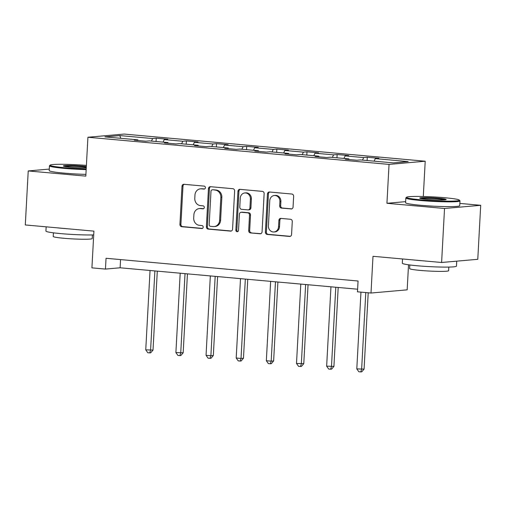 <?xml version="1.0" encoding="UTF-8"?>
<svg xmlns="http://www.w3.org/2000/svg" width="506" height="506" viewBox="0 0 506 506"><rect width="100%" height="100%" fill="white"/><g stroke="black" fill="none" stroke-linecap="round" stroke-linejoin="round"><path stroke-width="0.76" d="M205.411 187.726A1.493 1.328 -95 0 0 204.165 186.119L184.007 184.304A2.132 1.897 -95 0 0 181.996 186.252L179.927 224.424A2.132 1.897 -95 0 0 181.711 226.713L201.869 228.529A1.493 1.328 -95 0 0 202.027 225.562L199.421 225.328A6.812 6.078 -95 0 1 193.716 217.991L193.887 214.816A6.812 6.078 -95 0 1 199.364 208.573A6.812 6.078 -95 0 1 200.325 208.573L202.938 208.814A1.493 1.328 -95 0 0 203.096 205.841L200.49 205.607A6.812 6.078 -95 0 1 194.785 198.276L194.955 195.095A6.812 6.078 -95 0 1 200.433 188.852A6.812 6.078 -95 0 1 201.394 188.852L204 189.092A1.493 1.328 -95 0 0 205.411 187.726M291.045 208.978A2.132 1.897 -95 0 0 293.056 207.03L293.638 196.322A2.132 1.897 -95 0 0 291.854 194.032L269.47 192.008A2.132 1.897 -95 0 0 267.459 193.962L265.391 232.127A2.132 1.897 -95 0 0 267.174 234.423L289.558 236.441A2.132 1.897 -95 0 0 291.57 234.487L292.272 221.552A2.132 1.897 -95 0 0 290.488 219.262L280.912 218.402A2.132 1.897 -95 0 0 278.901 220.35L278.553 226.764A5.692 5.079 -95 0 1 273.974 231.976A5.692 5.079 -95 0 1 268.401 225.847L269.761 200.718A5.692 5.079 -95 0 1 274.334 195.506A5.692 5.079 -95 0 1 279.913 201.635L279.685 205.822A2.132 1.897 -95 0 0 281.469 208.118L291.646 208.927M49.272 169.086L28.222 170.939L25.3 224.949L93.914 231.134L91.921 267.864L105.45 269.078L106.039 258.281L358.058 281.007L357.476 291.81L371.006 293.031L407.172 289.843L408.532 264.796M405.641 201.641L386.938 203.292L444.527 208.485L441.605 262.487L372.992 256.302L371.006 293.031M386.938 203.292L389.044 164.406L87.924 137.246L124.096 134.065L425.211 161.218L389.044 164.406M28.222 170.939L85.818 176.132L87.924 137.246M234.639 191.002A2.132 1.897 -95 0 0 232.855 188.706L210.471 186.689A2.132 1.897 -95 0 0 208.459 188.637L206.391 226.808A2.132 1.897 -95 0 0 208.175 229.098L230.559 231.122A2.132 1.897 -95 0 0 232.57 229.167L234.639 191.002M239.97 189.352L262.355 191.369A2.132 1.897 -95 0 1 264.138 193.659L262.07 231.83A2.132 1.897 -95 0 1 260.059 233.778L250.483 232.918A2.132 1.897 -95 0 1 248.699 230.622L249.534 215.145A2.132 1.897 -95 0 0 247.757 212.855L241.4 212.28A2.132 1.897 -95 0 0 239.389 214.228L238.516 230.344A1.493 1.328 -95 0 1 235.859 230.103L237.959 191.3A2.132 1.897 -95 0 1 239.97 189.352M444.527 208.485L480.7 205.297L477.778 259.306L441.605 262.487M367.293 157.258L363.725 157.575L345.174 155.899L348.742 155.589L337.141 154.539L333.574 154.855L315.023 153.185L318.59 152.869L306.99 151.825L303.423 152.135L284.872 150.465L288.439 150.149L276.845 149.106L273.278 149.415L254.72 147.746L258.288 147.429L246.694 146.386L243.127 146.696L224.569 145.026L228.136 144.71L216.543 143.666L212.975 143.982L194.418 142.306L197.991 141.99L186.391 140.946L182.824 141.263L164.273 139.586L167.84 139.276L156.24 138.227L152.673 138.543L119.821 135.576L104.957 136.886L137.815 139.852L134.248 140.162L145.842 141.212L149.409 140.896L167.967 142.565L164.399 142.882L175.993 143.925L179.56 143.615L198.118 145.285L194.544 145.601L206.144 146.645L209.712 146.335L228.263 148.005L224.696 148.321L236.296 149.365L239.863 149.055L258.414 150.725L254.847 151.041L266.447 152.085L270.014 151.768L288.565 153.444L284.998 153.761L296.592 154.804L300.166 154.488L318.717 156.164L315.149 156.474L326.743 157.524L330.31 157.208L348.868 158.884L345.301 159.194L356.894 160.244L360.462 159.928L393.32 162.888L408.178 161.585L375.319 158.618L378.893 158.308L367.293 157.258L367.116 160.529M362.492 160.111L363.725 157.575M343.935 158.435L345.174 155.899M348.868 158.884L349.14 159.542M332.341 157.391L333.574 154.855M313.783 155.721L315.023 153.185M318.717 156.164L318.989 156.822M302.19 154.672L303.423 152.135M283.638 153.002L284.872 150.465M288.565 153.444L288.837 154.102M272.038 151.952L273.278 149.415M253.487 150.282L254.72 147.746M258.414 150.725L258.692 151.383M241.887 149.232L243.127 146.696M223.336 147.562L224.569 145.026M228.263 148.005L228.541 148.669M211.736 146.519L212.975 143.982M193.184 144.843L194.418 142.306M198.118 145.285L198.39 145.949M181.591 143.799L182.824 141.263M163.033 142.123L164.273 139.586M167.967 142.565L168.239 143.23M151.439 141.079L152.673 138.543M120.763 138.315L119.821 135.576M137.815 139.852L138.087 140.51M423.301 196.505L425.211 161.218M480.7 205.297L459.853 203.418M105.45 269.078L120.112 267.788L357.615 289.211M374.086 161.155L375.319 158.618M120.561 259.591L120.112 267.788M156.063 141.497L156.24 138.227M186.214 144.216L186.391 140.946M216.366 146.936L216.543 143.666M246.517 149.649L246.694 146.386M276.668 152.369L276.845 149.106M306.819 155.089L306.99 151.825M336.964 157.809L337.141 154.539M204.633 188.972L202.375 188.77A6.812 6.078 -95 0 0 201.407 188.77L200.433 188.852M199.364 208.573L200.338 208.491A6.812 6.078 -95 0 1 201.306 208.491L203.57 208.693M184.222 184.323A2.132 1.897 -95 0 0 182.976 186.17L180.908 224.335A2.132 1.897 -95 0 0 182.691 226.625L202.501 228.415M210.686 186.708A2.132 1.897 -95 0 0 209.44 188.555L207.371 226.72A2.132 1.897 -95 0 0 209.155 229.016L231.324 231.014M212.4 189.845A1.493 1.328 -95 0 0 210.989 191.211L209.174 224.715A1.493 1.328 -95 0 0 210.42 226.321L213.171 226.568A6.812 6.078 -95 0 0 214.139 226.568A6.812 6.078 -95 0 0 219.61 220.331L220.85 197.429A6.812 6.078 -95 0 0 215.151 190.098L213.374 189.763A1.493 1.328 -95 0 0 213.165 189.763L212.185 189.845M214.139 226.568L215.113 226.486A6.812 6.078 -95 0 0 220.591 220.243L219.61 220.331M213.374 189.763L216.125 190.009A6.812 6.078 -95 0 1 221.83 197.34L220.591 220.243M260.818 233.671L250.483 232.918M241.096 212.28L242.077 212.191A2.132 1.897 -95 0 1 242.374 212.191L248.731 212.767A2.132 1.897 -95 0 1 250.514 215.056L249.673 230.54A2.132 1.897 -95 0 0 251.457 232.83M240.186 189.37A2.132 1.897 -95 0 0 238.94 191.211L236.833 230.021A1.493 1.328 -95 0 0 237.795 231.558M250.407 199.079A5.692 5.079 -95 0 0 244.834 192.95A5.692 5.079 -95 0 0 240.255 198.169L239.774 207.017A2.132 1.897 -95 0 0 241.558 209.313L247.915 209.882A2.132 1.897 -95 0 0 249.926 207.934L250.407 199.079L251.381 198.997A5.692 5.079 -95 0 0 245.808 192.862L244.834 192.95M248.218 209.882L249.192 209.8A2.132 1.897 -95 0 0 250.906 207.846L249.926 207.934M251.381 198.997L250.906 207.846M274.334 195.506L275.315 195.417A5.692 5.079 -95 0 1 280.887 201.552L280.659 205.74A2.132 1.897 -95 0 0 282.443 208.029L291.81 208.87M273.974 231.976L274.954 231.893A5.692 5.079 -95 0 0 279.527 226.675L278.553 226.764M281.127 218.421A2.132 1.897 -95 0 0 279.875 220.262L279.527 226.675M269.685 192.033A2.132 1.897 -95 0 0 268.439 193.874L266.371 232.045A2.132 1.897 -95 0 0 268.155 234.335L290.317 236.334M150.048 270.489L145.747 349.855L153.021 350.076L157.296 271.146M153.021 350.076L150.687 352.815L149.713 352.903L150.579 350.291L154.88 270.925M149.713 352.903L147.777 352.726L145.747 349.855M86.399 165.418A26.464 1.891 3.1 0 0 50.214 165.089A26.464 1.891 3.1 0 0 64.635 167.701A26.464 1.891 3.1 0 0 86.21 168.934M86.172 169.63A27.115 1.942 -176.9 0 1 64.306 168.371A27.115 1.942 -176.9 0 1 49.449 165.829A27.115 1.942 -176.9 0 1 49.531 165.696L50.214 165.089M86.273 167.815A13.232 0.949 -176.9 0 1 70.593 167.176A13.232 0.949 -176.9 0 1 63.377 166.006A13.232 0.949 -176.9 0 1 69.259 165.468A13.232 0.949 -176.9 0 1 82.522 166.126A13.232 0.949 -176.9 0 1 86.336 166.537M86.298 167.258A12.58 0.898 3.1 0 0 82.193 166.797A12.58 0.898 3.1 0 0 64.502 166.385M93.705 234.904A27.115 1.942 -176.9 0 1 60.771 233.614A27.115 1.942 -176.9 0 1 45.919 231.071L46.147 226.827M65.919 228.611A27.115 1.942 -176.9 0 1 61.062 228.212A27.115 1.942 -176.9 0 1 56.666 227.776M92.408 234.942L92.212 238.566A19.519 1.398 -176.9 0 1 63.927 238.282A19.519 1.398 -176.9 0 1 53.231 236.454L53.427 232.83M85.912 174.387A27.115 1.942 -176.9 0 1 64.047 173.128A27.115 1.942 -176.9 0 1 49.196 170.585L49.449 165.829M444.875 197.738A26.464 1.891 3.1 0 0 406.603 197.226A26.464 1.891 3.1 0 0 421.024 199.838A26.464 1.891 3.1 0 0 447.544 201.154A26.464 1.891 3.1 0 0 459.315 200.079A26.464 1.891 3.1 0 0 444.875 197.738M459.315 200.079L459.929 200.762A27.115 1.942 -176.9 0 1 459.986 200.901A27.115 1.942 -176.9 0 1 420.695 200.515A27.115 1.942 -176.9 0 1 405.844 197.972A27.115 1.942 -176.9 0 1 405.92 197.833L406.603 197.226M438.911 198.263A13.232 0.949 -176.9 0 1 446.128 199.573A13.232 0.949 -176.9 0 1 426.988 199.313A13.232 0.949 -176.9 0 1 419.771 198.143A13.232 0.949 -176.9 0 1 425.654 197.606A13.232 0.949 -176.9 0 1 438.911 198.263M444.964 199.832A12.58 0.898 3.1 0 0 438.588 198.94A12.58 0.898 3.1 0 0 420.897 198.529M456.728 261.159L456.456 266.143A27.115 1.942 -176.9 0 1 417.165 265.751A27.115 1.942 -176.9 0 1 402.308 263.215L402.542 258.964M422.308 260.748A27.115 1.942 -176.9 0 1 417.456 260.35A27.115 1.942 -176.9 0 1 413.054 259.913M448.803 267.079L448.607 270.704A19.519 1.398 -176.9 0 1 420.315 270.419A19.519 1.398 -176.9 0 1 409.62 268.591L409.816 264.967M459.986 200.901L459.733 205.657A27.115 1.942 -176.9 0 1 420.435 205.265A27.115 1.942 -176.9 0 1 405.584 202.723L405.844 197.972M455.299 261.286A27.115 1.942 -176.9 0 1 451.896 261.583M180.193 273.208L175.898 352.574L183.172 352.79L187.448 273.86M183.172 352.79L180.838 355.535L179.864 355.623L180.731 353.005L185.025 273.645M179.864 355.623L177.929 355.446L175.898 352.574M210.344 275.928L206.05 355.288L210.882 355.724L213.323 355.509L217.599 276.58M213.323 355.509L210.989 358.254L210.009 358.337L210.882 355.724L215.176 276.365M210.009 358.337L208.08 358.166L206.05 355.288M240.495 278.648L236.201 358.008L241.027 358.444L243.475 358.229L247.75 279.299M243.475 358.229L241.141 360.974L240.16 361.056L241.027 358.444L245.328 279.084M240.16 361.056L238.231 360.886L236.201 358.008M270.647 281.368L266.346 360.727L271.178 361.164L273.626 360.949L277.902 282.019M273.626 360.949L271.292 363.694L270.312 363.776L271.178 361.164L275.479 281.798M270.312 363.776L268.376 363.605L266.346 360.727M300.798 284.081L296.497 363.447L303.777 363.669L308.046 284.739M303.777 363.669L301.437 366.407L300.463 366.496L301.329 363.884L305.63 284.517M300.463 366.496L298.527 366.319L296.497 363.447M330.949 286.801L326.648 366.167L333.922 366.388L338.198 287.459M333.922 366.388L331.588 369.127L330.614 369.216L331.481 366.603L335.782 287.237M330.614 369.216L328.679 369.038L326.648 366.167M360.955 292.12L356.8 368.887L364.073 369.108L368.21 292.778M364.073 369.108L361.739 371.847L360.765 371.935L361.632 369.323L365.787 292.557M360.765 371.935L358.83 371.758L356.8 368.887M202.375 188.77L201.394 188.852M203.355 208.776L202.938 208.814M201.306 208.491L200.325 208.573M202.286 228.497L201.869 228.529M182.691 226.625L181.711 226.713M180.908 224.335L179.927 224.424M182.976 186.17L181.996 186.252M204.424 189.054L204 189.092M231.16 231.065L230.559 231.122M209.155 229.016L208.175 229.098M207.371 226.72L206.391 226.808M209.44 188.555L208.459 188.637M221.83 197.34L220.85 197.429M216.125 190.009L215.151 190.098M260.66 233.728L260.059 233.778M249.673 230.54L248.699 230.622M250.514 215.056L249.534 215.145M248.731 212.767L247.757 212.855M242.374 212.191L241.4 212.28M236.833 230.021L235.859 230.103M238.94 191.211L237.959 191.3M282.443 208.029L281.469 208.118M280.659 205.74L279.685 205.822M280.887 201.552L279.913 201.635M279.875 220.262L278.901 220.35M290.159 236.384L289.558 236.441M268.155 234.335L267.174 234.423M266.371 232.045L265.391 232.127M268.439 193.874L267.459 193.962"/></g></svg>
